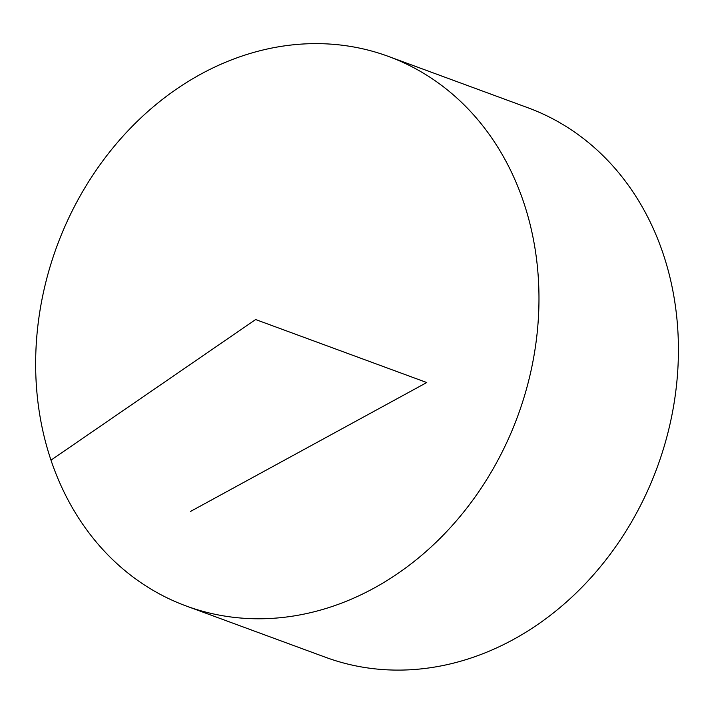 <?xml version="1.0" encoding="UTF-8"?>
<svg xmlns="http://www.w3.org/2000/svg" width="714" height="714" viewBox="0 0 714 714"><rect width="100%" height="100%" fill="white"/><g stroke="black" fill="none" stroke-linecap="round" stroke-linejoin="round"><path stroke-width="1.07" d="M373.815 588.238A292.802 245.562 110.2 0 1 186.167 605.981A292.802 245.562 110.2 0 1 56.861 246.375A292.802 245.562 110.2 0 1 388.452 56.424A292.802 245.562 110.2 0 1 538.856 307.422A292.802 245.562 110.2 0 1 373.815 588.238M388.452 56.424L527.896 107.752A292.802 245.562 110.2 0 1 678.3 358.749A292.802 245.562 110.2 0 1 513.259 639.566A292.802 245.562 110.2 0 1 325.611 657.308L186.167 605.981M190.424 511.492L426.758 382.534L255.639 319.542L50.98 460.164"/></g></svg>
